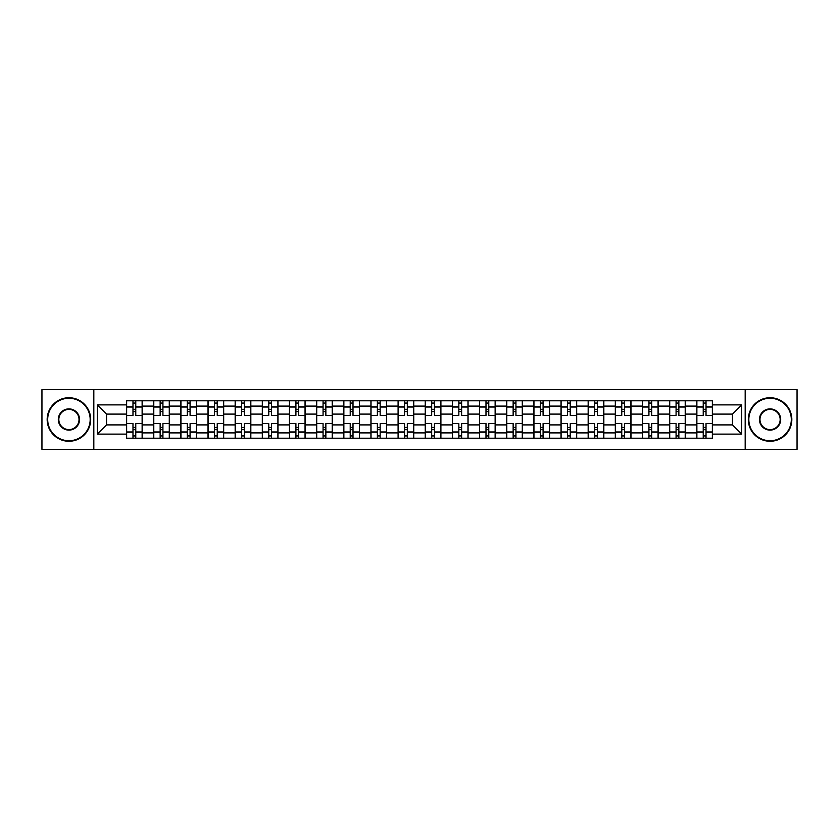 <?xml version="1.0" encoding="UTF-8"?>
<svg xmlns="http://www.w3.org/2000/svg" width="839" height="839" viewBox="0 0 839 839"><rect width="100%" height="100%" fill="white"/><g stroke="black" fill="none" stroke-linecap="round" stroke-linejoin="round"><path stroke-width="1.26" d="M745.179 449.347L797.05 449.347L797.05 389.653L41.95 389.653L41.95 449.347L745.179 449.347L745.179 389.653M153.705 438.21L153.705 406.097L142.21 406.097L142.21 438.21M142.21 406.097L142.21 400.79M153.705 406.097L153.705 400.79M169.363 400.79L169.363 438.21M180.857 438.21L180.857 400.79M196.525 400.79L196.525 438.21M208.009 438.21L208.009 400.79M223.677 400.79L223.677 438.21M235.161 438.21L235.161 400.79M250.83 400.79L250.83 438.21M262.313 438.21L262.313 400.79M277.982 400.79L277.982 438.21M289.476 438.21L289.476 400.79M305.134 400.79L305.134 438.21M316.628 438.21L316.628 400.79M332.296 400.79L332.296 438.21M343.78 438.21L343.78 400.79M359.449 400.79L359.449 438.21M370.932 438.21L370.932 400.79M386.601 400.79L386.601 438.21M398.095 438.21L398.095 400.79M413.753 400.79L413.753 438.21M425.247 438.21L425.247 400.79M440.905 400.79L440.905 438.21M452.399 438.21L452.399 400.79M468.068 400.79L468.068 438.21M479.551 438.21L479.551 400.79M495.22 400.79L495.22 438.21M506.704 438.21L506.704 400.79M522.372 400.79L522.372 438.21M533.866 438.21L533.866 400.79M549.524 400.79L549.524 438.21M561.018 438.21L561.018 400.79M576.687 400.79L576.687 438.21M588.17 438.21L588.17 400.79M603.839 400.79L603.839 438.21M615.323 438.21L615.323 400.79M630.991 400.79L630.991 438.21M642.475 438.21L642.475 400.79M658.143 400.79L658.143 438.21M669.637 438.21L669.637 400.79M685.295 400.79L685.295 438.21M696.789 438.21L696.789 400.79M696.789 424.901L685.295 424.901M669.637 424.901L658.143 424.901M642.475 424.901L630.991 424.901M615.323 424.901L603.839 424.901M588.17 424.901L576.687 424.901M561.018 424.901L549.524 424.901M533.866 424.901L522.372 424.901M506.704 424.901L495.22 424.901M479.551 424.901L468.068 424.901M452.399 424.901L440.905 424.901M425.247 424.901L413.753 424.901M398.095 424.901L386.601 424.901M370.932 424.901L359.449 424.901M343.78 424.901L332.296 424.901M316.628 424.901L305.134 424.901M289.476 424.901L277.982 424.901M262.313 424.901L250.83 424.901M235.161 424.901L223.677 424.901M208.009 424.901L196.525 424.901M180.857 424.901L169.363 424.901M153.705 424.901L142.21 424.901M696.789 414.099L685.295 414.099M669.637 414.099L658.143 414.099M642.475 414.099L630.991 414.099M615.323 414.099L603.839 414.099M588.17 414.099L576.687 414.099M561.018 414.099L549.524 414.099M533.866 414.099L522.372 414.099M506.704 414.099L495.22 414.099M479.551 414.099L468.068 414.099M452.399 414.099L440.905 414.099M425.247 414.099L413.753 414.099M398.095 414.099L386.601 414.099M370.932 414.099L359.449 414.099M343.78 414.099L332.296 414.099M316.628 414.099L305.134 414.099M289.476 414.099L277.982 414.099M262.313 414.099L250.83 414.099M235.161 414.099L223.677 414.099M208.009 414.099L196.525 414.099M180.857 414.099L169.363 414.099M153.705 414.099L142.21 414.099M106.532 424.901L126.542 424.901L126.542 414.099L106.532 414.099L106.532 424.901L97.303 434.12L97.303 404.88L126.542 404.88L126.542 414.099M712.458 414.099L712.458 424.901L732.468 424.901L732.468 414.099L712.458 414.099L712.458 400.79L126.542 400.79L126.542 404.88M712.458 404.88L741.697 404.88L741.697 434.12L712.458 434.12L712.458 424.901M126.542 424.901L126.542 438.21L712.458 438.21L712.458 434.12M126.542 434.12L97.303 434.12M93.821 449.347L93.821 389.653M135.771 435.598L132.982 435.598M132.982 403.402L135.771 403.402M162.923 435.598L160.144 435.598M160.144 403.402L162.923 403.402M190.075 435.598L187.296 435.598M187.296 403.402L190.075 403.402M217.238 435.598L214.448 435.598M214.448 403.402L217.238 403.402M244.39 435.598L241.601 435.598M241.601 403.402L244.39 403.402M271.542 435.598L268.763 435.598M268.763 403.402L271.542 403.402M298.694 435.598L295.915 435.598M295.915 403.402L298.694 403.402M325.857 435.598L323.067 435.598M323.067 403.402L325.857 403.402M353.009 435.598L350.22 435.598M350.22 403.402L353.009 403.402M380.161 435.598L377.372 435.598M377.372 403.402L380.161 403.402M407.314 435.598L404.534 435.598M404.534 403.402L407.314 403.402M434.466 435.598L431.686 435.598M431.686 403.402L434.466 403.402M461.628 435.598L458.839 435.598M458.839 403.402L461.628 403.402M488.78 435.598L485.991 435.598M485.991 403.402L488.78 403.402M515.933 435.598L513.143 435.598M513.143 403.402L515.933 403.402M543.085 435.598L540.306 435.598M540.306 403.402L543.085 403.402M570.237 435.598L567.458 435.598M567.458 403.402L570.237 403.402M597.399 435.598L594.61 435.598M594.61 403.402L597.399 403.402M624.552 435.598L621.762 435.598M621.762 403.402L624.552 403.402M651.704 435.598L648.925 435.598M648.925 403.402L651.704 403.402M678.856 435.598L676.077 435.598M676.077 403.402L678.856 403.402M706.019 435.598L703.229 435.598M703.229 403.402L706.019 403.402M97.303 404.88L106.532 414.099M732.468 424.901L741.697 434.12M732.468 414.099L741.697 404.88M142.127 438.21L142.127 415.41L135.771 415.41L135.771 400.79M132.982 400.79L132.982 415.41L126.637 415.41L126.637 400.79M142.127 415.41L142.127 400.79M126.637 438.21L126.637 423.59L132.982 423.59L132.982 438.21M135.771 438.21L135.771 423.59L142.127 423.59M132.982 411.582L135.771 411.582M126.637 423.59L126.637 415.41M135.771 427.418L132.982 427.418M135.771 435.944L132.982 435.944M132.982 429.683L135.771 429.683M135.771 409.317L132.982 409.317M132.982 403.056L135.771 403.056M169.279 438.21L169.279 415.41L162.923 415.41L162.923 400.79M160.144 400.79L160.144 415.41L153.789 415.41L153.789 400.79M169.279 415.41L169.279 400.79M153.789 438.21L153.789 423.59L160.144 423.59L160.144 438.21M162.923 438.21L162.923 423.59L169.279 423.59M160.144 411.582L162.923 411.582M153.789 423.59L153.789 415.41M162.923 427.418L160.144 427.418M162.923 435.944L160.144 435.944M160.144 429.683L162.923 429.683M162.923 409.317L160.144 409.317M160.144 403.056L162.923 403.056M196.431 438.21L196.431 415.41L190.075 415.41L190.075 400.79M187.296 400.79L187.296 415.41L180.941 415.41L180.941 400.79M196.431 415.41L196.431 400.79M180.941 438.21L180.941 423.59L187.296 423.59L187.296 438.21M190.075 438.21L190.075 423.59L196.431 423.59M187.296 411.582L190.075 411.582M180.941 423.59L180.941 415.41M190.075 427.418L187.296 427.418M190.075 435.944L187.296 435.944M187.296 429.683L190.075 429.683M190.075 409.317L187.296 409.317M187.296 403.056L190.075 403.056M223.594 438.21L223.594 415.41L217.238 415.41L217.238 400.79M214.448 400.79L214.448 415.41L208.093 415.41L208.093 400.79M223.594 415.41L223.594 400.79M208.093 438.21L208.093 423.59L214.448 423.59L214.448 438.21M217.238 438.21L217.238 423.59L223.594 423.59M214.448 411.582L217.238 411.582M208.093 423.59L208.093 415.41M217.238 427.418L214.448 427.418M217.238 435.944L214.448 435.944M214.448 429.683L217.238 429.683M217.238 409.317L214.448 409.317M214.448 403.056L217.238 403.056M250.746 438.21L250.746 415.41L244.39 415.41L244.39 400.79M241.601 400.79L241.601 415.41L235.256 415.41L235.256 400.79M250.746 415.41L250.746 400.79M235.256 438.21L235.256 423.59L241.601 423.59L241.601 438.21M244.39 438.21L244.39 423.59L250.746 423.59M241.601 411.582L244.39 411.582M235.256 423.59L235.256 415.41M244.39 427.418L241.601 427.418M244.39 435.944L241.601 435.944M241.601 429.683L244.39 429.683M244.39 409.317L241.601 409.317M241.601 403.056L244.39 403.056M277.898 438.21L277.898 415.41L271.542 415.41L271.542 400.79M268.763 400.79L268.763 415.41L262.408 415.41L262.408 400.79M277.898 415.41L277.898 400.79M262.408 438.21L262.408 423.59L268.763 423.59L268.763 438.21M271.542 438.21L271.542 423.59L277.898 423.59M268.763 411.582L271.542 411.582M262.408 423.59L262.408 415.41M271.542 427.418L268.763 427.418M271.542 435.944L268.763 435.944M268.763 429.683L271.542 429.683M271.542 409.317L268.763 409.317M268.763 403.056L271.542 403.056M68.934 440.737A21.237 21.237 0 0 0 90.172 419.5A21.237 21.237 0 0 0 68.934 398.263A21.237 21.237 0 0 0 47.697 419.5A21.237 21.237 0 0 0 68.934 440.737M68.934 397.738A21.762 21.762 0 0 1 90.685 419.5A21.762 21.762 0 0 1 68.934 441.262A21.762 21.762 0 0 1 47.173 419.5A21.762 21.762 0 0 1 68.934 397.738M68.934 430.113A10.613 10.613 0 0 1 58.311 419.5A10.613 10.613 0 0 1 68.934 408.887A10.613 10.613 0 0 1 79.548 419.5A10.613 10.613 0 0 1 68.934 430.113M68.934 409.401A10.099 10.099 0 0 0 58.835 419.5A10.099 10.099 0 0 0 68.934 429.599A10.099 10.099 0 0 0 79.023 419.5A10.099 10.099 0 0 0 68.934 409.401M770.066 440.737A21.237 21.237 0 0 0 791.303 419.5A21.237 21.237 0 0 0 770.066 398.263A21.237 21.237 0 0 0 748.828 419.5A21.237 21.237 0 0 0 770.066 440.737M770.066 397.738A21.762 21.762 0 0 1 791.827 419.5A21.762 21.762 0 0 1 770.066 441.262A21.762 21.762 0 0 1 748.315 419.5A21.762 21.762 0 0 1 770.066 397.738M770.066 430.113A10.613 10.613 0 0 1 759.452 419.5A10.613 10.613 0 0 1 770.066 408.887A10.613 10.613 0 0 1 780.69 419.5A10.613 10.613 0 0 1 770.066 430.113M770.066 409.401A10.099 10.099 0 0 0 759.977 419.5A10.099 10.099 0 0 0 770.066 429.599A10.099 10.099 0 0 0 780.165 419.5A10.099 10.099 0 0 0 770.066 409.401M305.05 438.21L305.05 415.41L298.694 415.41L298.694 400.79M295.915 400.79L295.915 415.41L289.56 415.41L289.56 400.79M305.05 415.41L305.05 400.79M289.56 438.21L289.56 423.59L295.915 423.59L295.915 438.21M298.694 438.21L298.694 423.59L305.05 423.59M295.915 411.582L298.694 411.582M289.56 423.59L289.56 415.41M298.694 427.418L295.915 427.418M298.694 435.944L295.915 435.944M295.915 429.683L298.694 429.683M298.694 409.317L295.915 409.317M295.915 403.056L298.694 403.056M332.202 438.21L332.202 415.41L325.857 415.41L325.857 400.79M323.067 400.79L323.067 415.41L316.712 415.41L316.712 400.79M332.202 415.41L332.202 400.79M316.712 438.21L316.712 423.59L323.067 423.59L323.067 438.21M325.857 438.21L325.857 423.59L332.202 423.59M323.067 411.582L325.857 411.582M316.712 423.59L316.712 415.41M325.857 427.418L323.067 427.418M325.857 435.944L323.067 435.944M323.067 429.683L325.857 429.683M325.857 409.317L323.067 409.317M323.067 403.056L325.857 403.056M359.365 438.21L359.365 415.41L353.009 415.41L353.009 400.79M350.22 400.79L350.22 415.41L343.864 415.41L343.864 400.79M359.365 415.41L359.365 400.79M343.864 438.21L343.864 423.59L350.22 423.59L350.22 438.21M353.009 438.21L353.009 423.59L359.365 423.59M350.22 411.582L353.009 411.582M343.864 423.59L343.864 415.41M353.009 427.418L350.22 427.418M353.009 435.944L350.22 435.944M350.22 429.683L353.009 429.683M353.009 409.317L350.22 409.317M350.22 403.056L353.009 403.056M386.517 438.21L386.517 415.41L380.161 415.41L380.161 400.79M377.372 400.79L377.372 415.41L371.027 415.41L371.027 400.79M386.517 415.41L386.517 400.79M371.027 438.21L371.027 423.59L377.372 423.59L377.372 438.21M380.161 438.21L380.161 423.59L386.517 423.59M377.372 411.582L380.161 411.582M371.027 423.59L371.027 415.41M380.161 427.418L377.372 427.418M380.161 435.944L377.372 435.944M377.372 429.683L380.161 429.683M380.161 409.317L377.372 409.317M377.372 403.056L380.161 403.056M413.669 438.21L413.669 415.41L407.314 415.41L407.314 400.79M404.534 400.79L404.534 415.41L398.179 415.41L398.179 400.79M413.669 415.41L413.669 400.79M398.179 438.21L398.179 423.59L404.534 423.59L404.534 438.21M407.314 438.21L407.314 423.59L413.669 423.59M404.534 411.582L407.314 411.582M398.179 423.59L398.179 415.41M407.314 427.418L404.534 427.418M407.314 435.944L404.534 435.944M404.534 429.683L407.314 429.683M407.314 409.317L404.534 409.317M404.534 403.056L407.314 403.056M440.821 438.21L440.821 415.41L434.466 415.41L434.466 400.79M431.686 400.79L431.686 415.41L425.331 415.41L425.331 400.79M440.821 415.41L440.821 400.79M425.331 438.21L425.331 423.59L431.686 423.59L431.686 438.21M434.466 438.21L434.466 423.59L440.821 423.59M431.686 411.582L434.466 411.582M425.331 423.59L425.331 415.41M434.466 427.418L431.686 427.418M434.466 435.944L431.686 435.944M431.686 429.683L434.466 429.683M434.466 409.317L431.686 409.317M431.686 403.056L434.466 403.056M467.973 438.21L467.973 415.41L461.628 415.41L461.628 400.79M458.839 400.79L458.839 415.41L452.483 415.41L452.483 400.79M467.973 415.41L467.973 400.79M452.483 438.21L452.483 423.59L458.839 423.59L458.839 438.21M461.628 438.21L461.628 423.59L467.973 423.59M458.839 411.582L461.628 411.582M452.483 423.59L452.483 415.41M461.628 427.418L458.839 427.418M461.628 435.944L458.839 435.944M458.839 429.683L461.628 429.683M461.628 409.317L458.839 409.317M458.839 403.056L461.628 403.056M495.136 438.21L495.136 415.41L488.78 415.41L488.78 400.79M485.991 400.79L485.991 415.41L479.635 415.41L479.635 400.79M495.136 415.41L495.136 400.79M479.635 438.21L479.635 423.59L485.991 423.59L485.991 438.21M488.78 438.21L488.78 423.59L495.136 423.59M485.991 411.582L488.78 411.582M479.635 423.59L479.635 415.41M488.78 427.418L485.991 427.418M488.78 435.944L485.991 435.944M485.991 429.683L488.78 429.683M488.78 409.317L485.991 409.317M485.991 403.056L488.78 403.056M522.288 438.21L522.288 415.41L515.933 415.41L515.933 400.79M513.143 400.79L513.143 415.41L506.798 415.41L506.798 400.79M522.288 415.41L522.288 400.79M506.798 438.21L506.798 423.59L513.143 423.59L513.143 438.21M515.933 438.21L515.933 423.59L522.288 423.59M513.143 411.582L515.933 411.582M506.798 423.59L506.798 415.41M515.933 427.418L513.143 427.418M515.933 435.944L513.143 435.944M513.143 429.683L515.933 429.683M515.933 409.317L513.143 409.317M513.143 403.056L515.933 403.056M549.44 438.21L549.44 415.41L543.085 415.41L543.085 400.79M540.306 400.79L540.306 415.41L533.95 415.41L533.95 400.79M549.44 415.41L549.44 400.79M533.95 438.21L533.95 423.59L540.306 423.59L540.306 438.21M543.085 438.21L543.085 423.59L549.44 423.59M540.306 411.582L543.085 411.582M533.95 423.59L533.95 415.41M543.085 427.418L540.306 427.418M543.085 435.944L540.306 435.944M540.306 429.683L543.085 429.683M543.085 409.317L540.306 409.317M540.306 403.056L543.085 403.056M576.592 438.21L576.592 415.41L570.237 415.41L570.237 400.79M567.458 400.79L567.458 415.41L561.102 415.41L561.102 400.79M576.592 415.41L576.592 400.79M561.102 438.21L561.102 423.59L567.458 423.59L567.458 438.21M570.237 438.21L570.237 423.59L576.592 423.59M567.458 411.582L570.237 411.582M561.102 423.59L561.102 415.41M570.237 427.418L567.458 427.418M570.237 435.944L567.458 435.944M567.458 429.683L570.237 429.683M570.237 409.317L567.458 409.317M567.458 403.056L570.237 403.056M603.744 438.21L603.744 415.41L597.399 415.41L597.399 400.79M594.61 400.79L594.61 415.41L588.254 415.41L588.254 400.79M603.744 415.41L603.744 400.79M588.254 438.21L588.254 423.59L594.61 423.59L594.61 438.21M597.399 438.21L597.399 423.59L603.744 423.59M594.61 411.582L597.399 411.582M588.254 423.59L588.254 415.41M597.399 427.418L594.61 427.418M597.399 435.944L594.61 435.944M594.61 429.683L597.399 429.683M597.399 409.317L594.61 409.317M594.61 403.056L597.399 403.056M630.907 438.21L630.907 415.41L624.552 415.41L624.552 400.79M621.762 400.79L621.762 415.41L615.406 415.41L615.406 400.79M630.907 415.41L630.907 400.79M615.406 438.21L615.406 423.59L621.762 423.59L621.762 438.21M624.552 438.21L624.552 423.59L630.907 423.59M621.762 411.582L624.552 411.582M615.406 423.59L615.406 415.41M624.552 427.418L621.762 427.418M624.552 435.944L621.762 435.944M621.762 429.683L624.552 429.683M624.552 409.317L621.762 409.317M621.762 403.056L624.552 403.056M658.059 438.21L658.059 415.41L651.704 415.41L651.704 400.79M648.925 400.79L648.925 415.41L642.569 415.41L642.569 400.79M658.059 415.41L658.059 400.79M642.569 438.21L642.569 423.59L648.925 423.59L648.925 438.21M651.704 438.21L651.704 423.59L658.059 423.59M648.925 411.582L651.704 411.582M642.569 423.59L642.569 415.41M651.704 427.418L648.925 427.418M651.704 435.944L648.925 435.944M648.925 429.683L651.704 429.683M651.704 409.317L648.925 409.317M648.925 403.056L651.704 403.056M685.211 438.21L685.211 415.41L678.856 415.41L678.856 400.79M676.077 400.79L676.077 415.41L669.721 415.41L669.721 400.79M685.211 415.41L685.211 400.79M669.721 438.21L669.721 423.59L676.077 423.59L676.077 438.21M678.856 438.21L678.856 423.59L685.211 423.59M676.077 411.582L678.856 411.582M669.721 423.59L669.721 415.41M678.856 427.418L676.077 427.418M678.856 435.944L676.077 435.944M676.077 429.683L678.856 429.683M678.856 409.317L676.077 409.317M676.077 403.056L678.856 403.056M712.363 438.21L712.363 415.41L706.019 415.41L706.019 400.79M703.229 400.79L703.229 415.41L696.873 415.41L696.873 400.79M712.363 415.41L712.363 400.79M696.873 438.21L696.873 423.59L703.229 423.59L703.229 438.21M706.019 438.21L706.019 423.59L712.363 423.59M703.229 411.582L706.019 411.582M696.873 423.59L696.873 415.41M706.019 427.418L703.229 427.418M706.019 435.944L703.229 435.944M703.229 429.683L706.019 429.683M706.019 409.317L703.229 409.317M703.229 403.056L706.019 403.056M669.637 406.097L658.143 406.097M642.475 406.097L630.991 406.097M615.323 406.097L603.839 406.097M588.17 406.097L576.687 406.097M561.018 406.097L549.524 406.097M533.866 406.097L522.372 406.097M506.704 406.097L495.22 406.097M479.551 406.097L468.068 406.097M452.399 406.097L440.905 406.097M425.247 406.097L413.753 406.097M398.095 406.097L386.601 406.097M370.932 406.097L359.449 406.097M343.78 406.097L332.296 406.097M316.628 406.097L305.134 406.097M289.476 406.097L277.982 406.097M262.313 406.097L250.83 406.097M235.161 406.097L223.677 406.097M208.009 406.097L196.525 406.097M180.857 406.097L169.363 406.097M696.789 406.097L685.295 406.097M669.637 432.903L658.143 432.903M642.475 432.903L630.991 432.903M615.323 432.903L603.839 432.903M588.17 432.903L576.687 432.903M561.018 432.903L549.524 432.903M533.866 432.903L522.372 432.903M506.704 432.903L495.22 432.903M479.551 432.903L468.068 432.903M452.399 432.903L440.905 432.903M425.247 432.903L413.753 432.903M398.095 432.903L386.601 432.903M370.932 432.903L359.449 432.903M343.78 432.903L332.296 432.903M316.628 432.903L305.134 432.903M289.476 432.903L277.982 432.903M262.313 432.903L250.83 432.903M235.161 432.903L223.677 432.903M208.009 432.903L196.525 432.903M180.857 432.903L169.363 432.903M153.705 432.903L142.21 432.903M696.789 432.903L685.295 432.903M142.127 406.789L135.771 406.789M132.982 406.789L126.637 406.789M132.982 407.03L126.637 407.03M132.982 431.97L126.637 431.97M132.982 432.211L126.637 432.211M142.127 432.211L135.771 432.211M142.127 407.03L135.771 407.03M142.127 431.97L135.771 431.97M169.279 406.789L162.923 406.789M160.144 406.789L153.789 406.789M160.144 407.03L153.789 407.03M160.144 431.97L153.789 431.97M160.144 432.211L153.789 432.211M169.279 432.211L162.923 432.211M169.279 407.03L162.923 407.03M169.279 431.97L162.923 431.97M196.431 406.789L190.075 406.789M187.296 406.789L180.941 406.789M187.296 407.03L180.941 407.03M187.296 431.97L180.941 431.97M187.296 432.211L180.941 432.211M196.431 432.211L190.075 432.211M196.431 407.03L190.075 407.03M196.431 431.97L190.075 431.97M223.594 406.789L217.238 406.789M214.448 406.789L208.093 406.789M214.448 407.03L208.093 407.03M214.448 431.97L208.093 431.97M214.448 432.211L208.093 432.211M223.594 432.211L217.238 432.211M223.594 407.03L217.238 407.03M223.594 431.97L217.238 431.97M250.746 406.789L244.39 406.789M241.601 406.789L235.256 406.789M241.601 407.03L235.256 407.03M241.601 431.97L235.256 431.97M241.601 432.211L235.256 432.211M250.746 432.211L244.39 432.211M250.746 407.03L244.39 407.03M250.746 431.97L244.39 431.97M277.898 406.789L271.542 406.789M268.763 406.789L262.408 406.789M268.763 407.03L262.408 407.03M268.763 431.97L262.408 431.97M268.763 432.211L262.408 432.211M277.898 432.211L271.542 432.211M277.898 407.03L271.542 407.03M277.898 431.97L271.542 431.97M305.05 406.789L298.694 406.789M295.915 406.789L289.56 406.789M295.915 407.03L289.56 407.03M295.915 431.97L289.56 431.97M295.915 432.211L289.56 432.211M305.05 432.211L298.694 432.211M305.05 407.03L298.694 407.03M305.05 431.97L298.694 431.97M332.202 406.789L325.857 406.789M323.067 406.789L316.712 406.789M323.067 407.03L316.712 407.03M323.067 431.97L316.712 431.97M323.067 432.211L316.712 432.211M332.202 432.211L325.857 432.211M332.202 407.03L325.857 407.03M332.202 431.97L325.857 431.97M359.365 406.789L353.009 406.789M350.22 406.789L343.864 406.789M350.22 407.03L343.864 407.03M350.22 431.97L343.864 431.97M350.22 432.211L343.864 432.211M359.365 432.211L353.009 432.211M359.365 407.03L353.009 407.03M359.365 431.97L353.009 431.97M386.517 406.789L380.161 406.789M377.372 406.789L371.027 406.789M377.372 407.03L371.027 407.03M377.372 431.97L371.027 431.97M377.372 432.211L371.027 432.211M386.517 432.211L380.161 432.211M386.517 407.03L380.161 407.03M386.517 431.97L380.161 431.97M413.669 406.789L407.314 406.789M404.534 406.789L398.179 406.789M404.534 407.03L398.179 407.03M404.534 431.97L398.179 431.97M404.534 432.211L398.179 432.211M413.669 432.211L407.314 432.211M413.669 407.03L407.314 407.03M413.669 431.97L407.314 431.97M440.821 406.789L434.466 406.789M431.686 406.789L425.331 406.789M431.686 407.03L425.331 407.03M431.686 431.97L425.331 431.97M431.686 432.211L425.331 432.211M440.821 432.211L434.466 432.211M440.821 407.03L434.466 407.03M440.821 431.97L434.466 431.97M467.973 406.789L461.628 406.789M458.839 406.789L452.483 406.789M458.839 407.03L452.483 407.03M458.839 431.97L452.483 431.97M458.839 432.211L452.483 432.211M467.973 432.211L461.628 432.211M467.973 407.03L461.628 407.03M467.973 431.97L461.628 431.97M495.136 406.789L488.78 406.789M485.991 406.789L479.635 406.789M485.991 407.03L479.635 407.03M485.991 431.97L479.635 431.97M485.991 432.211L479.635 432.211M495.136 432.211L488.78 432.211M495.136 407.03L488.78 407.03M495.136 431.97L488.78 431.97M522.288 406.789L515.933 406.789M513.143 406.789L506.798 406.789M513.143 407.03L506.798 407.03M513.143 431.97L506.798 431.97M513.143 432.211L506.798 432.211M522.288 432.211L515.933 432.211M522.288 407.03L515.933 407.03M522.288 431.97L515.933 431.97M549.44 406.789L543.085 406.789M540.306 406.789L533.95 406.789M540.306 407.03L533.95 407.03M540.306 431.97L533.95 431.97M540.306 432.211L533.95 432.211M549.44 432.211L543.085 432.211M549.44 407.03L543.085 407.03M549.44 431.97L543.085 431.97M576.592 406.789L570.237 406.789M567.458 406.789L561.102 406.789M567.458 407.03L561.102 407.03M567.458 431.97L561.102 431.97M567.458 432.211L561.102 432.211M576.592 432.211L570.237 432.211M576.592 407.03L570.237 407.03M576.592 431.97L570.237 431.97M603.744 406.789L597.399 406.789M594.61 406.789L588.254 406.789M594.61 407.03L588.254 407.03M594.61 431.97L588.254 431.97M594.61 432.211L588.254 432.211M603.744 432.211L597.399 432.211M603.744 407.03L597.399 407.03M603.744 431.97L597.399 431.97M630.907 406.789L624.552 406.789M621.762 406.789L615.406 406.789M621.762 407.03L615.406 407.03M621.762 431.97L615.406 431.97M621.762 432.211L615.406 432.211M630.907 432.211L624.552 432.211M630.907 407.03L624.552 407.03M630.907 431.97L624.552 431.97M658.059 406.789L651.704 406.789M648.925 406.789L642.569 406.789M648.925 407.03L642.569 407.03M648.925 431.97L642.569 431.97M648.925 432.211L642.569 432.211M658.059 432.211L651.704 432.211M658.059 407.03L651.704 407.03M658.059 431.97L651.704 431.97M685.211 406.789L678.856 406.789M676.077 406.789L669.721 406.789M676.077 407.03L669.721 407.03M676.077 431.97L669.721 431.97M676.077 432.211L669.721 432.211M685.211 432.211L678.856 432.211M685.211 407.03L678.856 407.03M685.211 431.97L678.856 431.97M712.363 406.789L706.019 406.789M703.229 406.789L696.873 406.789M703.229 407.03L696.873 407.03M703.229 431.97L696.873 431.97M703.229 432.211L696.873 432.211M712.363 432.211L706.019 432.211M712.363 407.03L706.019 407.03M712.363 431.97L706.019 431.97"/></g></svg>
